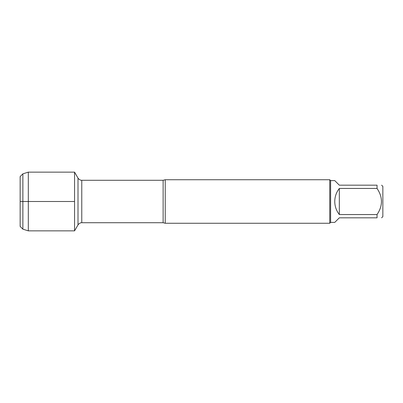 <?xml version="1.0" encoding="UTF-8"?>
<svg xmlns="http://www.w3.org/2000/svg" width="403" height="403" viewBox="0 0 403 403"><rect width="100%" height="100%" fill="white"/><g stroke="black" fill="none" stroke-linecap="round" stroke-linejoin="round"><path stroke-width="0.6" d="M165.23 179.738L165.23 223.262L329.75 223.262L329.75 179.738L165.23 179.738L163.124 180.282L81.774 180.282L81.774 222.718C82.081 222.738 79.97 222.28 78.001 224.894L78.001 178.106L78.001 224.894L74.555 230.864L74.555 172.136L74.555 201.5L20.15 201.5L74.555 201.5L74.555 230.864L28.311 230.864L28.311 172.136L74.555 172.136L78.001 178.106C79.97 180.72 82.081 180.262 81.774 180.282M381.616 185.179L382.85 186.413L382.85 216.587L381.616 217.822M339.326 217.822L334.757 222.391L330.621 222.391L330.621 180.609L334.757 180.609L339.326 185.179L377.047 185.179C382.921 185.179 382.921 185.179 377.047 185.179L377.047 188.458C382.921 197.163 382.921 205.857 377.047 214.542L377.047 217.822C382.921 217.822 382.921 217.822 377.047 217.822L339.326 217.822M339.326 188.458C336.334 192.291 334.807 196.639 334.757 201.5C334.807 206.361 336.334 210.709 339.326 214.542L339.326 188.458L377.047 188.458M339.326 214.542L377.047 214.542M22.87 229.156L20.15 226.436L20.15 176.564L22.87 173.844L22.87 229.156L28.311 230.864M165.23 223.262L163.124 222.718L163.124 180.282M163.124 222.718L81.774 222.718M330.621 180.609L329.75 179.738M330.621 222.391L329.75 223.262M22.87 173.844L28.311 172.136"/></g></svg>
